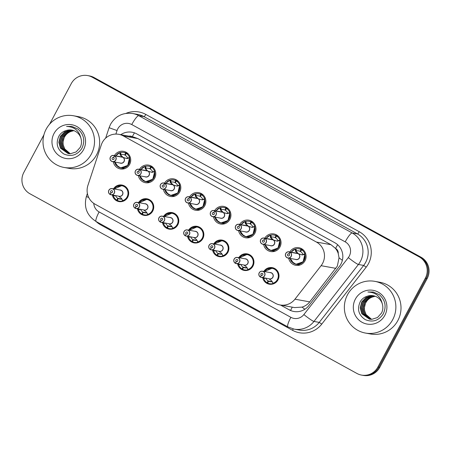 <?xml version="1.0" encoding="UTF-8"?>
<svg xmlns="http://www.w3.org/2000/svg" width="451" height="451" viewBox="0 0 451 451"><rect width="100%" height="100%" fill="white"/><g stroke="black" fill="none" stroke-linecap="round" stroke-linejoin="round"><path stroke-width="0.68" d="M113.494 188.845A8.406 8.236 100.2 0 1 121.945 185.034A8.406 8.236 100.2 0 1 127.684 197.284A8.406 8.236 100.2 0 1 112.372 195.052M138.542 202.612A8.406 8.236 100.2 0 1 146.992 198.801A8.406 8.236 100.2 0 1 152.737 211.051A8.406 8.236 100.2 0 1 137.425 208.819M163.595 216.379A8.406 8.236 100.2 0 1 172.045 212.568A8.406 8.236 100.2 0 1 177.79 224.818A8.406 8.236 100.2 0 1 162.473 222.585M188.648 230.145A8.406 8.236 100.2 0 1 197.098 226.334A8.406 8.236 100.2 0 1 202.837 238.585A8.406 8.236 100.2 0 1 187.526 236.352M213.701 243.912A8.406 8.236 100.2 0 1 222.151 240.101A8.406 8.236 100.2 0 1 227.89 252.351A8.406 8.236 100.2 0 1 212.579 250.119M238.754 257.679A8.406 8.236 100.2 0 1 247.204 253.868A8.406 8.236 100.2 0 1 252.943 266.118A8.406 8.236 100.2 0 1 237.632 263.886M263.807 271.446A8.406 8.236 100.2 0 1 272.257 267.635A8.406 8.236 100.2 0 1 277.996 279.885A8.406 8.236 100.2 0 1 262.685 277.653M114.441 155.584A8.947 8.766 100.2 0 1 123.54 151.344A8.947 8.766 100.2 0 1 129.651 164.373A8.947 8.766 100.2 0 1 113.319 161.791M139.494 169.35A8.947 8.766 100.2 0 1 148.593 165.111A8.947 8.766 100.2 0 1 154.704 178.139A8.947 8.766 100.2 0 1 138.372 175.557M164.547 183.117A8.947 8.766 100.2 0 1 173.646 178.878A8.947 8.766 100.2 0 1 179.752 191.906A8.947 8.766 100.2 0 1 163.425 189.324M189.6 196.884A8.947 8.766 100.2 0 1 198.699 192.645A8.947 8.766 100.2 0 1 204.805 205.673A8.947 8.766 100.2 0 1 188.479 203.091M214.653 210.651A8.947 8.766 100.2 0 1 223.752 206.411A8.947 8.766 100.2 0 1 229.858 219.44A8.947 8.766 100.2 0 1 213.532 216.858M239.701 224.418A8.947 8.766 100.2 0 1 248.805 220.178A8.947 8.766 100.2 0 1 254.911 233.206A8.947 8.766 100.2 0 1 238.585 230.624M264.754 238.184A8.947 8.766 100.2 0 1 273.858 233.945A8.947 8.766 100.2 0 1 279.964 246.973A8.947 8.766 100.2 0 1 263.632 244.386M289.807 251.951A8.947 8.766 100.2 0 1 298.912 247.706A8.947 8.766 100.2 0 1 305.017 260.74A8.947 8.766 100.2 0 1 288.685 258.152M280.077 304.961A15.762 15.447 -79.8 0 0 294.954 299.199L321.095 265.69A15.762 15.447 -79.8 0 0 322.589 263.395A15.762 15.447 -79.8 0 0 316.433 242.057L123.354 135.96A15.762 15.447 -79.8 0 0 118.743 134.325A15.762 15.447 -79.8 0 0 101.295 144.906L87.911 185.429A15.762 15.447 -79.8 0 0 95.15 204.235L275.465 303.326A15.762 15.447 -79.8 0 0 280.077 304.961L294.616 307.588L302.052 307.108C305.164 306.144 307.729 304.397 309.747 301.871L337.359 266.062L339.039 257.809L338.239 253.53A5.254 5.147 -79.8 0 0 335.583 248.416A15.762 2.988 -61.2 0 1 337.664 244.752M335.583 248.416L335.347 248.287A15.762 15.447 100.2 0 1 338.239 253.53M335.347 248.287L330.972 244.69L137.899 138.587L133.282 136.952L118.743 134.325M49.576 124.222L71.247 83.632A15.762 15.447 100.2 0 1 87.618 75.571L88.543 75.74A15.762 15.447 100.2 0 1 93.154 77.375L420.101 257.036A15.762 15.447 100.2 0 1 426.257 278.368L378.823 367.199A15.762 15.447 100.2 0 1 362.457 375.26A15.762 15.447 100.2 0 0 378.823 367.199L426.257 278.368A15.762 15.447 100.2 0 0 420.101 257.036L93.154 77.375A15.762 15.447 100.2 0 0 88.543 75.74L89.473 75.909A15.762 15.447 100.2 0 1 94.079 77.544L421.025 257.205A15.762 15.447 100.2 0 1 427.182 278.538L379.753 367.368A15.762 15.447 100.2 0 1 363.382 375.429L361.527 375.091A15.762 15.447 100.2 0 1 356.921 373.456L29.975 193.795A15.762 15.447 100.2 0 1 23.818 172.462L43.927 134.798M280.511 305.039L289.249 309.843A15.762 15.447 -79.8 0 0 293.86 311.478A15.762 15.447 -79.8 0 0 308.738 305.716L339.451 266.344A15.762 15.447 -79.8 0 0 340.945 264.044A15.762 15.447 -79.8 0 0 334.789 242.711L136.726 133.874A15.762 15.447 -79.8 0 0 132.12 132.239A15.762 15.447 -79.8 0 0 120.761 134.691M87.618 75.571A15.762 15.447 100.2 0 1 92.224 77.206L419.171 256.867A15.762 15.447 100.2 0 1 425.327 278.205L377.899 367.035A15.762 15.447 100.2 0 1 361.527 375.091M289.784 257.758L293.719 263.469L296.008 264.28L303.123 261.8L304.859 254.347L301.798 254.832L298.207 253.676L301.618 254.719M289.835 252.075L289.767 252.165A3.05 2.988 -79.8 0 0 285.833 253.468A3.05 2.988 -79.8 0 0 287.022 257.594A3.05 2.988 -79.8 0 0 291.075 256.348A3.05 2.988 -79.8 0 0 289.999 252.289L290.072 252.205A3.151 3.089 100.2 0 1 287.913 258.017A3.151 3.089 100.2 0 1 285.759 253.423A3.151 3.089 100.2 0 1 289.835 252.075L297.97 253.541L295.63 251.444L295.163 249.02A7.881 7.723 -79.8 0 0 292.66 250.361M295.309 264.123A7.881 7.723 -79.8 0 0 304.865 254.341L304.915 253.879L304.966 254.364M302.982 254.945L302.925 254.465L304.915 253.879A7.881 7.723 100.2 0 0 301.629 249.798L303.512 250.136M295.382 250.948L295.867 251.038L295.264 249.031L295.867 248.907A7.881 7.723 100.2 0 1 301.037 249.471L303.235 249.871M300.648 251.455L300.124 251.365A5.778 5.666 -79.8 0 0 296.47 250.919L295.867 251.038M297.919 253.62L297.959 253.547A3.151 3.089 -79.8 0 0 297.158 253.276L289.035 251.81C287.614 251.624 286.526 252.165 285.759 253.423C284.976 255.751 285.697 257.284 287.913 258.017L296.036 259.483A3.151 3.089 -79.8 0 0 298.196 253.671L290.072 252.205M289.999 252.289L288.984 254.003A1.049 1.032 100.2 0 1 288.268 255.942A1.049 1.032 100.2 0 1 287.546 254.409A1.049 1.032 100.2 0 1 288.905 253.964L289.001 253.981M300.124 251.365L301.037 249.471M301.629 249.798L300.558 251.602A5.778 5.666 -79.8 0 1 302.925 254.465M297.959 253.547L298.274 253.688M288.905 253.964L289.767 252.165M291.149 252.194A7.684 7.532 100.4 0 1 295.14 249.189L295.264 249.031M295.766 251.021L298.325 253.609M302.497 254.86L302.125 254.888M260.351 276.92L260.317 277.015A3.151 3.089 100.2 0 1 262.476 271.203A3.151 3.089 100.2 0 1 264.63 275.798A3.151 3.089 100.2 0 1 260.554 277.145L260.577 277.049A3.05 2.988 -79.8 0 0 264.517 275.747A3.05 2.988 -79.8 0 0 263.328 271.62A3.05 2.988 -79.8 0 0 259.274 272.861A3.05 2.988 -79.8 0 0 260.351 276.92L261.36 275.206L262.076 275.335M269.878 272.545A3.247 3.185 100.1 0 1 273.233 276.226A3.247 3.185 100.1 0 1 268.988 278.836L271.705 280.843L273.126 283.442A7.881 7.723 -79.8 0 0 270.476 268.063M263.429 278.109L263.423 278.109A7.881 7.723 -79.8 0 0 263.423 278.109L264.213 277.929M265.464 278.154L263.784 278.645A7.881 7.723 100.2 0 0 267.071 282.732L267.759 282.856M263.784 278.645L263.525 278.132M268.57 281.165A5.778 5.666 -79.8 0 0 272.229 281.61L272.832 283.617A7.881 7.723 100.2 0 1 267.663 283.059L268.57 281.165L271.592 281.712M260.554 277.145L269.478 278.876A3.151 3.089 -79.8 0 0 271.525 273.002A3.151 3.089 -79.8 0 0 270.6 272.675L271.525 273.002A3.151 3.089 100.1 0 0 270.6 272.675L262.476 271.203C261.061 271.023 259.968 271.558 259.201 272.816C258.479 274.535 258.851 275.939 260.317 277.015L261.439 275.251L261.992 275.347M261.36 275.206A1.049 1.032 100.2 0 1 262.082 273.272A1.049 1.032 100.2 0 1 262.798 274.8A1.049 1.032 100.2 0 1 261.439 275.251M267.071 282.732L268.136 280.928L272.077 281.638M273.126 283.437C279.53 281.751 280.494 271.846 274.569 268.988L272.252 268.17L264.466 271.564L266.648 269.348L272.252 268.165L274.986 268.661M263.469 277.793A7.684 7.532 100.1 0 0 263.536 278.041L263.948 277.878M265.836 278.222A5.778 5.666 -79.8 0 0 268.136 280.928M270.256 250.356A7.881 7.723 -79.8 0 0 279.812 240.575L276.745 241.065L273.154 239.909L276.564 240.952M272.866 239.853L270.577 237.677L270.11 235.253A7.881 7.723 -79.8 0 0 267.606 236.595M272.906 239.78L272.906 239.774A3.151 3.089 -79.8 0 0 272.105 239.509L263.982 238.043C262.567 237.857 261.473 238.399 260.706 239.656C259.923 241.984 260.644 243.517 262.86 244.25A3.151 3.089 100.2 0 1 260.706 239.656A3.151 3.089 100.2 0 1 264.782 238.308L264.72 238.399A3.05 2.988 -79.8 0 0 260.779 239.701A3.05 2.988 -79.8 0 0 261.969 243.828A3.05 2.988 -79.8 0 0 266.022 242.582A3.05 2.988 -79.8 0 0 264.946 238.523L265.019 238.438A3.151 3.089 100.2 0 1 262.86 244.25L270.983 245.716A3.151 3.089 -79.8 0 0 273.143 239.904L273.154 239.909M277.929 241.178L277.872 240.699L279.862 240.112A7.881 7.723 100.2 0 0 276.576 236.031L278.459 236.369M279.913 240.597L278.07 248.033L270.955 250.514L268.666 249.702L264.731 243.991M270.329 237.181L270.814 237.271L270.211 235.264L270.814 235.14A7.881 7.723 100.2 0 1 275.984 235.704L278.182 236.104M275.595 237.688L275.076 237.598A5.778 5.666 -79.8 0 0 271.417 237.153L270.814 237.271M265.019 238.438L273.143 239.904M264.946 238.523L263.931 240.236A1.049 1.032 100.2 0 1 263.215 242.176A1.049 1.032 100.2 0 1 262.493 240.642A1.049 1.032 100.2 0 1 263.852 240.197L263.948 240.214M275.076 237.598L275.984 235.704M276.576 236.031L275.51 237.835A5.778 5.666 -79.8 0 1 277.872 240.699M264.782 238.308L273.221 239.921M263.852 240.197L264.72 238.399M266.096 238.427A7.684 7.532 100.4 0 1 270.087 235.422L270.211 235.264M270.713 237.254L273.278 239.842M277.444 241.093L277.072 241.122M245.203 236.589A7.881 7.723 -79.8 0 0 245.913 236.752L253.017 234.266L254.753 226.814L251.692 227.298L248.101 226.143L251.511 227.191M239.729 224.542L239.667 224.632A3.05 2.988 -79.8 0 0 235.726 225.934A3.05 2.988 -79.8 0 0 236.916 230.061A3.05 2.988 -79.8 0 0 240.969 228.815A3.05 2.988 -79.8 0 0 239.893 224.756L239.966 224.671A3.151 3.089 100.2 0 1 237.807 230.484A3.151 3.089 100.2 0 1 235.653 225.889A3.151 3.089 100.2 0 1 239.729 224.542L247.864 226.007L245.524 223.91L245.034 221.655A7.684 7.532 100.4 0 0 241.043 224.66M239.678 230.224L243.613 235.935L245.902 236.747A7.881 7.723 -79.8 0 0 254.759 226.808L254.809 226.346L254.86 226.83M252.876 227.411L252.819 226.932L254.809 226.346A7.881 7.723 100.2 0 0 251.523 222.264L253.406 222.602M245.276 223.414L245.761 223.504L245.158 221.497L245.761 221.373A7.881 7.723 100.2 0 1 250.931 221.937L253.129 222.337M250.542 223.921L250.023 223.831A5.778 5.666 -79.8 0 0 246.364 223.386L245.761 223.504M247.819 226.086L247.853 226.013A3.151 3.089 -79.8 0 0 247.052 225.742L238.929 224.277C237.514 224.091 236.42 224.632 235.653 225.889C234.875 228.217 235.591 229.751 237.807 230.484L245.93 231.949A3.151 3.089 -79.8 0 0 248.089 226.137L239.966 224.671M239.893 224.756L238.883 226.475A1.049 1.032 100.2 0 1 238.162 228.409A1.049 1.032 100.2 0 1 237.446 226.876A1.049 1.032 100.2 0 1 238.804 226.43L238.895 226.447M250.023 223.831L250.931 221.937M251.523 222.264L250.457 224.068A5.778 5.666 -79.8 0 1 252.819 226.932M247.853 226.013L248.168 226.154M245.66 223.482L248.225 226.075M238.804 226.43L239.667 224.632M252.391 227.327L252.024 227.355M242.553 222.828A7.881 7.723 -79.8 0 1 245.056 221.48L240.907 224.632M220.15 222.822A7.881 7.723 -79.8 0 0 229.706 213.041L226.639 213.532L223.048 212.376L226.458 213.424M214.676 210.775L214.614 210.865A3.05 2.988 -79.8 0 0 210.673 212.167A3.05 2.988 -79.8 0 0 211.863 216.294A3.05 2.988 -79.8 0 0 215.916 215.048A3.05 2.988 -79.8 0 0 214.839 210.989L214.913 210.905A3.151 3.089 100.2 0 1 212.754 216.717A3.151 3.089 100.2 0 1 210.606 212.122A3.151 3.089 100.2 0 1 214.676 210.775L222.811 212.241L220.477 210.143L220.009 207.719A7.881 7.723 -79.8 0 0 217.5 209.061M227.823 213.644L227.766 213.165L229.756 212.579A7.881 7.723 100.2 0 0 226.47 208.497L228.353 208.836M229.807 213.064L227.964 220.5L220.849 222.98L216.012 219.913L214.732 217.072M220.229 209.647L220.708 209.738L220.111 207.731L220.708 207.612A7.881 7.723 100.2 0 1 225.878 208.17L228.076 208.571M225.489 210.155L224.97 210.065A5.778 5.666 -79.8 0 0 221.311 209.619L220.708 209.738M222.766 212.32L222.8 212.246A3.151 3.089 -79.8 0 0 221.999 211.976L213.875 210.51C212.46 210.329 211.367 210.865 210.6 212.122C209.822 214.45 210.538 215.984 212.754 216.717L220.877 218.183A3.151 3.089 -79.8 0 0 223.042 212.37L214.913 210.905M214.839 210.989L213.83 212.709A1.049 1.032 100.2 0 1 213.109 214.642A1.049 1.032 100.2 0 1 212.393 213.114A1.049 1.032 100.2 0 1 213.751 212.663L213.842 212.68M224.97 210.065L225.878 208.17M226.47 208.497L225.404 210.301A5.778 5.666 -79.8 0 1 227.766 213.165M222.811 212.241L223.115 212.387M220.607 209.715L223.172 212.308M213.751 212.663L214.614 210.865M214.625 216.457L218.56 222.168L220.849 222.98M215.99 210.893A7.684 7.532 100.4 0 1 219.981 207.888L220.111 207.731M227.338 213.56L226.971 213.588M195.097 209.055A7.881 7.723 -79.8 0 0 204.653 199.274L201.586 199.765L197.995 198.609L201.405 199.658M197.713 198.553L195.424 196.377L194.956 193.953A7.881 7.723 -79.8 0 0 192.447 195.294M189.786 197.222L189.865 197.138A3.151 3.089 100.2 0 1 187.701 202.95A3.151 3.089 100.2 0 1 185.553 198.355A3.151 3.089 100.2 0 1 189.629 197.008L189.561 197.098A3.05 2.988 -79.8 0 0 185.62 198.401A3.05 2.988 -79.8 0 0 186.81 202.527A3.05 2.988 -79.8 0 0 190.869 201.281A3.05 2.988 -79.8 0 0 189.786 197.222L188.777 198.942A1.049 1.032 100.2 0 1 188.056 200.875A1.049 1.032 100.2 0 1 187.34 199.348A1.049 1.032 100.2 0 1 188.698 198.897L188.794 198.914M202.775 199.878L202.713 199.398L204.703 198.812A7.881 7.723 100.2 0 0 201.417 194.731L203.305 195.069M204.754 199.297L202.911 206.733L195.796 209.213L190.959 206.146L189.679 203.305M195.176 195.881L195.661 195.971L195.058 193.964L195.655 193.845A7.881 7.723 100.2 0 1 200.825 194.404L203.023 194.804M200.436 196.388L199.917 196.298A5.778 5.666 -79.8 0 0 196.258 195.852L195.661 195.971M189.629 197.008L197.752 198.474A3.151 3.089 100.4 0 0 197.747 198.479L197.752 198.474A3.151 3.089 -79.8 0 0 196.946 198.209L188.822 196.743C187.407 196.563 186.314 197.098 185.547 198.355C184.769 200.684 185.485 202.217 187.701 202.95L195.83 204.416A3.151 3.089 -79.8 0 0 197.989 198.603L189.865 197.138M199.917 196.298L200.825 194.404M201.417 194.731L200.351 196.535A5.778 5.666 -79.8 0 1 202.713 199.398M197.758 198.479L198.062 198.62M188.698 198.897L189.561 197.098M189.572 202.691L193.507 208.401L195.796 209.213M190.936 197.126A7.684 7.532 100.4 0 1 194.933 194.122L195.058 193.964M195.559 195.954L198.119 198.541M202.29 199.793L201.918 199.821M235.298 263.153L235.264 263.249A3.151 3.089 100.2 0 1 237.423 257.436A3.151 3.089 100.2 0 1 239.577 262.031A3.151 3.089 100.2 0 1 235.501 263.378L235.523 263.283A3.05 2.988 -79.8 0 0 239.464 261.98A3.05 2.988 -79.8 0 0 238.275 257.854A3.05 2.988 -79.8 0 0 234.221 259.094A3.05 2.988 -79.8 0 0 235.298 263.153L236.307 261.439L237.029 261.569M244.825 258.778A3.247 3.185 100.1 0 1 248.18 262.459A3.247 3.185 100.1 0 1 243.935 265.07L246.652 267.077L248.073 269.67A7.881 7.723 -79.8 0 0 245.423 254.296M242.711 269.089L242.018 268.965A7.881 7.723 100.2 0 1 238.731 264.884L238.37 264.342A7.881 7.723 -79.8 0 0 238.37 264.342L238.895 264.111M243.523 267.398A5.778 5.666 -79.8 0 0 247.176 267.843L247.779 269.85A7.881 7.723 100.2 0 1 242.61 269.292L243.523 267.398L246.539 267.945M235.501 263.378L244.425 265.115A3.151 3.089 -79.8 0 0 246.471 259.235A3.151 3.089 -79.8 0 0 245.547 258.908L246.471 259.235A3.151 3.089 100.1 0 0 245.547 258.908L237.423 257.436C236.008 257.256 234.915 257.792 234.148 259.049C233.426 260.768 233.798 262.172 235.264 263.249L235.518 263.294M236.307 261.439A1.049 1.032 100.2 0 1 237.029 259.505A1.049 1.032 100.2 0 1 237.745 261.033A1.049 1.032 100.2 0 1 236.386 261.484L236.938 261.58M242.018 268.965L243.089 267.161L247.03 267.871M236.386 261.484L235.523 263.283M248.174 269.692L248.073 269.67C254.482 267.984 255.441 258.079 249.516 255.221L247.199 254.403L239.413 257.797M240.783 264.455A5.778 5.666 -79.8 0 0 243.089 267.161M210.245 249.386L210.211 249.482A3.151 3.089 100.2 0 1 212.37 243.67A3.151 3.089 100.2 0 1 214.524 248.264A3.151 3.089 100.2 0 1 210.448 249.612L210.47 249.516A3.05 2.988 -79.8 0 0 214.411 248.213A3.05 2.988 -79.8 0 0 213.222 244.087A3.05 2.988 -79.8 0 0 209.168 245.327A3.05 2.988 -79.8 0 0 210.245 249.386L211.26 247.672L211.976 247.802M219.772 245.011A3.247 3.185 100.1 0 1 223.127 248.693A3.247 3.185 100.1 0 1 218.882 251.303L221.599 253.31L223.019 255.903A7.881 7.723 -79.8 0 0 220.37 240.53M213.233 250.237L213.317 250.57A7.881 7.723 -79.8 0 0 213.317 250.576L213.842 250.344M215.364 250.621L213.684 251.117A7.881 7.723 100.2 0 0 216.97 255.198L217.658 255.322M213.684 251.117L213.43 250.508A7.684 7.532 100.1 0 1 213.368 250.26M218.47 253.631A5.778 5.666 -79.8 0 0 222.123 254.076L222.726 256.083A7.881 7.723 100.2 0 1 217.562 255.525L218.47 253.631L221.486 254.178M210.448 249.612L219.372 251.348A3.151 3.089 -79.8 0 0 221.418 245.468A3.151 3.089 -79.8 0 0 220.494 245.141L221.418 245.468A3.151 3.089 100.1 0 0 220.494 245.141L212.37 243.67C210.955 243.489 209.862 244.025 209.095 245.282C208.373 247.001 208.745 248.405 210.211 249.482L211.339 247.717L211.885 247.819M211.26 247.672A1.049 1.032 100.2 0 1 211.976 245.739A1.049 1.032 100.2 0 1 212.697 247.266A1.049 1.032 100.2 0 1 211.339 247.717M216.97 255.198L218.036 253.394L221.977 254.105M223.121 255.926L223.019 255.903C229.429 254.217 230.388 244.312 224.463 241.454L222.146 240.637L214.36 244.03M215.736 250.688A5.778 5.666 -79.8 0 0 218.036 253.394M185.395 235.845L194.325 237.581A3.151 3.089 -79.8 0 0 196.365 231.701A3.151 3.089 -79.8 0 0 195.441 231.374L187.317 229.903C185.902 229.722 184.809 230.258 184.042 231.515A3.151 3.089 100.2 0 1 187.317 229.903A3.151 3.089 100.2 0 1 189.471 234.497A3.151 3.089 100.2 0 1 185.395 235.845L185.423 235.749A3.05 2.988 -79.8 0 0 189.358 234.447A3.05 2.988 -79.8 0 0 188.168 230.32A3.05 2.988 -79.8 0 0 184.115 231.56A3.05 2.988 -79.8 0 0 185.192 235.625L186.207 233.906L186.923 234.035M194.725 231.245A3.247 3.185 100.1 0 1 198.079 234.926A3.247 3.185 100.1 0 1 193.829 237.536L196.546 239.543L197.966 242.136A7.881 7.723 -79.8 0 0 195.317 226.763M192.605 241.556L191.917 241.432A7.881 7.723 100.2 0 1 188.631 237.35L188.264 236.809A7.881 7.723 -79.8 0 0 188.264 236.809L188.789 236.578M193.417 239.864A5.778 5.666 -79.8 0 0 197.07 240.31L197.673 242.317A7.881 7.723 100.2 0 1 192.509 241.759L193.417 239.864L196.433 240.411M185.192 235.625L186.286 233.951L186.832 234.052M186.207 233.906A1.049 1.032 100.2 0 1 186.923 231.972A1.049 1.032 100.2 0 1 187.644 233.5A1.049 1.032 100.2 0 1 186.286 233.951M191.917 241.432L192.983 239.628L196.924 240.338M195.446 231.374L196.365 231.701A3.151 3.089 100.1 0 0 195.446 231.374M184.042 231.515C183.32 233.24 183.692 234.638 185.158 235.715L185.158 235.715A3.151 3.089 100.2 0 1 184.042 231.521M198.074 242.159L197.966 242.136C204.376 240.451 205.34 230.546 199.415 227.687L197.098 226.87L189.307 230.264L191.495 228.048L197.098 226.864M190.683 236.922A5.778 5.666 -79.8 0 0 192.983 239.628M347.501 294.779A26.276 25.746 100.2 0 1 374.787 281.345A26.276 25.746 100.2 0 1 392.725 319.629A26.276 25.746 100.2 0 1 365.44 333.058A26.276 25.746 100.2 0 1 347.501 294.779M374.787 281.345L379.922 282.275A26.276 25.746 100.2 0 1 397.861 320.554A26.276 25.746 100.2 0 1 370.575 333.988L365.44 333.058M373.952 295.845L372.233 295.771L366.342 297.525L362.068 301.978L360.535 307.943L362.125 313.806L369.623 319.184M373.789 295.811L371.906 295.709L366.015 297.463L361.741 301.922L360.208 307.881L361.798 313.749L369.454 319.156L371.804 319.325L377.481 317.532L381.535 313.039C382.955 310.226 383.22 307.216 382.33 304.002C380.593 296.38 375.79 292.383 367.915 292.011L373.191 292.017L367.915 292.011M374.589 296.025L367.65 297.761L363.376 302.215L361.849 308.18L363.433 314.043L370.282 319.274M374.431 295.974L373.219 295.946L367.323 297.699L363.049 302.159L361.522 308.118L363.106 313.986L370.113 319.257M375.221 296.239L368.957 297.998L364.69 302.452L363.156 308.416L364.746 314.279L370.947 319.325M375.063 296.183L368.63 297.936L364.363 302.395L362.829 308.354L364.419 314.223L370.778 319.314M371.624 319.331L366.054 314.516L364.65 310.694A11.878 11.641 100.2 0 1 373.597 296.696C370.062 297.587 367.418 299.565 365.671 302.632L364.137 308.591L365.727 314.46L371.455 319.331M384.861 315.305A17.132 16.788 100.2 0 1 362.057 322.29A17.132 16.788 100.2 0 1 355.371 299.103A17.132 16.788 100.2 0 1 378.169 292.118A17.132 16.788 100.2 0 1 384.861 315.305M373.304 295.709L370.925 295.535L367.695 296.076C364.555 296.927 362.108 298.737 360.366 301.505C356.859 309.025 358.477 315.057 365.22 319.601C372.526 322.628 378.496 320.813 383.119 314.161C386.67 306.691 385.391 300.174 379.285 294.616L373.191 292.017M367.695 296.076A11.878 11.641 100.2 0 1 382.33 304.002M46.154 129.183A26.276 25.746 100.2 0 1 73.434 115.749A26.276 25.746 100.2 0 1 91.373 154.028A26.276 25.746 100.2 0 1 64.093 167.462A26.276 25.746 100.2 0 1 46.154 129.183M73.434 115.749L78.57 116.679A26.276 25.746 100.2 0 1 96.508 154.958A26.276 25.746 100.2 0 1 69.223 168.392L64.093 167.462M72.6 130.249L70.88 130.17L64.989 131.923L60.716 136.382L59.188 142.341L60.772 148.21L68.27 153.588M72.436 130.209L70.553 130.113L64.662 131.867L60.389 136.32L58.855 142.285L60.445 148.148L68.107 153.56L70.452 153.729L76.129 151.936L80.182 147.438C81.603 144.63 81.868 141.62 80.983 138.401C79.241 130.784 74.438 126.787 66.568 126.415L71.839 126.421L66.568 126.415M73.237 130.424L66.297 132.16L62.024 136.619L60.496 142.578L62.086 148.447L68.93 153.678M73.079 130.378L71.867 130.35L65.97 132.104L61.697 136.557L60.169 142.522L61.753 148.385L68.761 153.656M73.868 130.643L67.605 132.397L63.337 136.856L61.804 142.815L63.394 148.683L69.595 153.723M73.71 130.581L67.278 132.34L63.01 136.794L61.477 142.758L63.067 148.621L69.431 153.718M70.271 153.735L64.702 148.92L63.298 145.098A11.878 11.641 100.2 0 1 72.245 131.1C68.71 131.991 66.066 133.964 64.318 137.031L62.785 142.995L64.375 148.858L70.102 153.735M83.508 149.709A17.132 16.788 100.2 0 1 60.705 156.689A17.132 16.788 100.2 0 1 54.019 133.502A17.132 16.788 100.2 0 1 76.817 126.522A17.132 16.788 100.2 0 1 83.508 149.709M71.951 130.108L69.572 129.933L66.342 130.48C63.202 131.331 60.755 133.141 59.013 135.909C55.512 143.424 57.125 149.456 63.867 154C71.173 157.027 77.144 155.217 81.772 148.565C85.318 141.095 84.038 134.578 77.933 129.014L71.839 126.421M66.342 130.48A11.878 11.641 100.2 0 1 80.983 138.401M164.519 188.924L168.454 194.635L170.743 195.446L177.863 192.966L179.594 185.513L176.533 185.998L172.942 184.842L176.358 185.891M164.576 183.241L164.508 183.331A3.05 2.988 -79.8 0 0 160.567 184.634A3.05 2.988 -79.8 0 0 161.757 188.76A3.05 2.988 -79.8 0 0 165.816 187.515A3.05 2.988 -79.8 0 0 164.739 183.456L164.812 183.371A3.151 3.089 100.2 0 1 162.653 189.183A3.151 3.089 100.2 0 1 160.5 184.589A3.151 3.089 100.2 0 1 164.576 183.241L172.705 184.713L170.371 182.61L169.88 180.355A7.684 7.532 100.4 0 0 165.883 183.36M170.044 195.289A7.881 7.723 -79.8 0 0 179.599 185.508L179.65 185.045L179.707 185.53M177.722 186.111L177.66 185.632L179.65 185.045A7.881 7.723 100.2 0 0 176.364 180.964L178.252 181.302M170.123 182.114L170.608 182.204L170.004 180.197L170.602 180.079A7.881 7.723 100.2 0 1 175.772 180.637L177.97 181.037M175.383 182.621L174.864 182.531A5.778 5.666 -79.8 0 0 171.211 182.086L170.608 182.204M172.66 184.792L172.699 184.713A3.151 3.089 -79.8 0 0 171.899 184.442L163.769 182.976C162.354 182.796 161.261 183.331 160.494 184.589C159.716 186.917 160.432 188.45 162.653 189.183L170.777 190.649A3.151 3.089 -79.8 0 0 172.936 184.837L164.812 183.371M164.739 183.456L163.724 185.175A1.049 1.032 100.2 0 1 163.003 187.109A1.049 1.032 100.2 0 1 162.287 185.581A1.049 1.032 100.2 0 1 163.645 185.13L163.741 185.147M174.864 182.531L175.772 180.637M176.364 180.964L175.298 182.768A5.778 5.666 -79.8 0 1 177.66 185.632M172.699 184.713L173.009 184.854M170.506 182.181L173.066 184.775M163.645 185.13L164.508 183.331M177.237 186.026L176.865 186.054M165.748 183.331L169.903 180.186M170.004 180.197L169.897 180.18A7.881 7.723 -79.8 0 0 167.394 181.528M144.996 181.522A7.881 7.723 -79.8 0 0 154.546 171.741L151.48 172.231L147.889 171.076L151.305 172.124M147.607 171.025L145.318 168.843L144.85 166.419A7.881 7.723 -79.8 0 0 142.341 167.761M139.686 169.689L139.759 169.604A3.151 3.089 100.2 0 1 137.6 175.416A3.151 3.089 100.2 0 1 135.447 170.822A3.151 3.089 100.2 0 1 139.522 169.475L139.455 169.565A3.05 2.988 -79.8 0 0 135.514 170.867A3.05 2.988 -79.8 0 0 136.704 174.994A3.05 2.988 -79.8 0 0 140.763 173.748A3.05 2.988 -79.8 0 0 139.686 169.689L138.671 171.408A1.049 1.032 100.2 0 1 137.95 173.342A1.049 1.032 100.2 0 1 137.234 171.814A1.049 1.032 100.2 0 1 138.592 171.363L138.688 171.38M152.669 172.344L152.607 171.865L154.597 171.279A7.881 7.723 100.2 0 0 151.31 167.197L153.199 167.535M154.654 171.763L152.81 179.199L145.69 181.68L143.401 180.868L139.472 175.157M145.07 168.347L145.555 168.437L144.951 166.43L145.549 166.312A7.881 7.723 100.2 0 1 150.719 166.87L152.917 167.27M150.33 168.854L149.811 168.764A5.778 5.666 -79.8 0 0 146.158 168.319L145.555 168.437M145.453 168.426L147.646 170.94A3.151 3.089 -79.8 0 0 146.846 170.675L138.722 169.21C137.301 169.029 136.208 169.565 135.441 170.822C134.663 173.15 135.379 174.684 137.6 175.416L145.724 176.882A3.151 3.089 -79.8 0 0 147.883 171.07L139.759 169.604M149.811 168.764L150.719 166.87M151.31 167.197L150.245 169.001A5.778 5.666 -79.8 0 1 152.607 171.865M139.522 169.475L147.646 170.94M138.592 171.363L139.455 169.565M140.83 169.593A7.684 7.532 100.4 0 1 144.827 166.588L144.951 166.43M152.184 172.259L151.812 172.288M119.943 167.755A7.881 7.723 -79.8 0 0 120.654 167.919L127.757 165.432L129.488 157.98L126.427 158.464L122.841 157.309L126.252 158.357M114.469 155.708L114.402 155.798A3.05 2.988 -79.8 0 0 110.461 157.1A3.05 2.988 -79.8 0 0 111.651 161.227A3.05 2.988 -79.8 0 0 115.71 159.981A3.05 2.988 -79.8 0 0 114.633 155.922L114.706 155.837A3.151 3.089 100.2 0 1 112.547 161.65A3.151 3.089 100.2 0 1 110.394 157.055A3.151 3.089 100.2 0 1 114.469 155.708L122.604 157.179L120.265 155.076L119.774 152.821A7.684 7.532 100.4 0 0 115.783 155.826M114.419 161.39L118.348 167.101L120.637 167.913A7.881 7.723 -79.8 0 0 129.499 157.974L129.544 157.512L129.6 157.997M127.616 158.577L127.554 158.098L129.544 157.512A7.881 7.723 100.2 0 0 126.257 153.43L128.146 153.768M120.017 154.58L120.502 154.67L119.898 152.663L120.502 152.545A7.881 7.723 100.2 0 1 125.666 153.103L127.87 153.503M125.277 155.088L124.758 154.997A5.778 5.666 -79.8 0 0 121.105 154.552L120.502 154.67M122.554 157.258L122.593 157.179A3.151 3.089 -79.8 0 0 121.793 156.909L113.669 155.443C112.248 155.262 111.16 155.798 110.394 157.055C109.61 159.383 110.332 160.917 112.547 161.65L120.671 163.115A3.151 3.089 -79.8 0 0 122.83 157.303L114.706 155.837M114.633 155.922L113.618 157.641A1.049 1.032 100.2 0 1 112.897 159.575A1.049 1.032 100.2 0 1 112.181 158.047A1.049 1.032 100.2 0 1 113.539 157.596L113.635 157.613M124.758 154.997L125.666 153.103M126.257 153.43L125.192 155.234A5.778 5.666 -79.8 0 1 127.554 158.098M122.604 157.179L122.909 157.32M120.4 154.648L122.96 157.241M113.539 157.596L114.402 155.798M127.131 158.493L126.759 158.521M117.288 153.994A7.881 7.723 -79.8 0 1 119.797 152.647L115.648 155.798M160.139 221.858L160.105 221.948A3.151 3.089 100.2 0 1 162.264 216.136A3.151 3.089 100.2 0 1 164.418 220.731A3.151 3.089 100.2 0 1 160.342 222.078L160.37 221.982A3.05 2.988 -79.8 0 0 164.311 220.68A3.05 2.988 -79.8 0 0 163.121 216.553A3.05 2.988 -79.8 0 0 159.062 217.794A3.05 2.988 -79.8 0 0 160.139 221.858L161.154 220.139L161.87 220.268M169.672 217.478A3.247 3.185 100.1 0 1 173.026 221.159A3.247 3.185 100.1 0 1 168.775 223.775L171.498 225.776L172.913 228.369A7.881 7.723 -79.8 0 0 170.269 212.996M163.223 223.042L163.217 223.042A7.881 7.723 -79.8 0 0 163.217 223.042L164.006 222.862M165.258 223.087L163.578 223.583A7.881 7.723 100.2 0 0 166.864 227.665L167.552 227.789M163.578 223.583L163.318 223.065M168.364 226.098A5.778 5.666 -79.8 0 0 172.017 226.543L172.626 228.55A7.881 7.723 100.2 0 1 167.456 227.992L168.364 226.098L171.38 226.644M160.342 222.078L169.272 223.814A3.151 3.089 -79.8 0 0 171.312 217.934A3.151 3.089 -79.8 0 0 170.393 217.607L171.312 217.934A3.151 3.089 100.1 0 0 170.393 217.607L162.264 216.136C160.849 215.956 159.755 216.491 158.989 217.748C158.267 219.474 158.639 220.872 160.105 221.948L160.364 221.993M161.154 220.139A1.049 1.032 100.2 0 1 161.87 218.205A1.049 1.032 100.2 0 1 162.591 219.733A1.049 1.032 100.2 0 1 161.232 220.184L161.779 220.285M166.864 227.665L167.93 225.861L171.87 226.571M161.232 220.184L160.37 221.982M173.021 228.392L172.913 228.369C179.323 226.684 180.287 216.779 174.362 213.921L172.045 213.103L164.254 216.497L166.442 214.281L172.045 213.097L174.774 213.594M163.262 222.726A7.684 7.532 100.1 0 0 163.324 222.974L163.741 222.811M165.63 223.155A5.778 5.666 -79.8 0 0 167.93 225.861M135.086 208.091L135.052 208.182A3.151 3.089 100.2 0 1 137.217 202.369A3.151 3.089 100.2 0 1 139.365 206.964A3.151 3.089 100.2 0 1 135.289 208.311L135.317 208.215A3.05 2.988 -79.8 0 0 139.258 206.913A3.05 2.988 -79.8 0 0 138.068 202.787A3.05 2.988 -79.8 0 0 134.009 204.027A3.05 2.988 -79.8 0 0 135.086 208.091L136.101 206.372L136.816 206.502M144.619 203.711A3.247 3.185 100.1 0 1 147.973 207.392A3.247 3.185 100.1 0 1 143.728 210.008L146.445 212.009L147.86 214.608A7.881 7.723 -79.8 0 0 145.216 199.229M138.074 208.937L138.158 209.27A7.881 7.723 -79.8 0 0 138.164 209.275L138.688 209.044M140.205 209.32L138.525 209.816A7.881 7.723 100.2 0 0 141.811 213.898L142.499 214.022M138.525 209.816L138.271 209.208A7.684 7.532 100.1 0 1 138.209 208.96M143.311 212.331A5.778 5.666 -79.8 0 0 146.964 212.776L147.573 214.783A7.881 7.723 100.2 0 1 142.403 214.225L143.311 212.331L146.327 212.878M135.289 208.311L144.219 210.048A3.151 3.089 -79.8 0 0 146.259 204.168A3.151 3.089 -79.8 0 0 145.34 203.841L146.259 204.168A3.151 3.089 100.1 0 0 145.34 203.841L137.217 202.369C135.796 202.189 134.702 202.725 133.936 203.982C133.214 205.707 133.586 207.105 135.052 208.182L135.311 208.227M136.101 206.372A1.049 1.032 100.2 0 1 136.822 204.438A1.049 1.032 100.2 0 1 137.538 205.966A1.049 1.032 100.2 0 1 136.179 206.417L136.726 206.519M141.811 213.898L142.877 212.094L146.817 212.804M136.179 206.417L135.317 208.215M147.86 214.603C154.27 212.917 155.234 203.012 149.309 200.154L146.992 199.336L139.201 202.73L141.388 200.515L146.992 199.331L149.721 199.827M140.577 209.388A5.778 5.666 -79.8 0 0 142.877 212.094M110.033 194.325L109.999 194.415A3.151 3.089 100.2 0 1 112.164 188.603A3.151 3.089 100.2 0 1 114.317 193.197A3.151 3.089 100.2 0 1 110.241 194.544L110.264 194.449A3.05 2.988 -79.8 0 0 114.204 193.146A3.05 2.988 -79.8 0 0 113.015 189.02A3.05 2.988 -79.8 0 0 108.956 190.26A3.05 2.988 -79.8 0 0 110.033 194.325L111.047 192.605L111.763 192.735M119.566 189.944A3.247 3.185 100.1 0 1 122.92 193.626A3.247 3.185 100.1 0 1 118.675 196.241L121.392 198.243L122.807 200.836A7.881 7.723 -79.8 0 0 120.163 185.462M117.446 200.255L116.758 200.131A7.881 7.723 100.2 0 1 113.472 196.05L113.111 195.508A7.881 7.723 -79.8 0 0 113.111 195.508L113.635 195.277M118.258 198.564A5.778 5.666 -79.8 0 0 121.917 199.009L122.52 201.016A7.881 7.723 100.2 0 1 117.35 200.458L118.258 198.564L121.274 199.111M110.236 194.544L119.165 196.281A3.151 3.089 -79.8 0 0 121.206 190.401A3.151 3.089 -79.8 0 0 120.287 190.074L121.206 190.401A3.151 3.089 100.1 0 0 120.287 190.074L112.164 188.603C110.743 188.422 109.655 188.958 108.888 190.215C108.167 191.94 108.533 193.338 109.999 194.415L110.258 194.46M111.047 192.605A1.049 1.032 100.2 0 1 111.769 190.672A1.049 1.032 100.2 0 1 112.485 192.199A1.049 1.032 100.2 0 1 111.126 192.65L111.673 192.752M116.758 200.131L117.824 198.327L121.764 199.038M111.126 192.65L110.264 194.449M122.914 200.858L122.807 200.836C129.217 199.15 130.181 189.245 124.256 186.387L121.939 185.57L114.154 188.963M115.524 195.621A5.778 5.666 -79.8 0 0 117.824 198.327M335.888 268.362L321.095 265.69M132.47 136.805L132.29 136.704A5.254 5.147 -79.8 0 0 128.924 136.163M290.624 310.508A15.762 2.988 -61.2 0 1 292.259 307.159M302.052 307.108A15.762 1.483 38 0 0 304.882 309.245M339.039 257.809A15.762 1.483 38 0 0 342.365 260.345M132.29 136.704A15.762 2.988 -61.2 0 1 134.471 132.865M330.972 244.69L316.433 242.057M309.747 301.871L294.954 299.199M137.899 138.587L123.354 135.96M94.079 77.544L92.224 77.206M421.025 257.205L419.171 256.867M427.182 278.538L425.327 278.205M379.753 367.368L377.899 367.035M93.774 203.384A10.508 10.3 -79.8 0 0 99.119 211.942L290.872 317.318A10.508 10.3 -79.8 0 0 303.867 314.567L348.307 257.6A10.508 10.3 -79.8 0 0 345.195 241.849L131.754 124.555A10.508 10.3 -79.8 0 0 117.051 130.525L115.873 134.088M131.754 124.555A10.508 1.99 118.8 0 1 138.756 115.676L352.197 232.97A21.022 20.599 100.2 0 1 360.405 261.411A21.022 20.599 100.2 0 1 358.415 264.478L363.675 265.425A21.022 20.599 -79.8 0 0 365.665 262.364A21.022 20.599 -79.8 0 0 357.457 233.917L144.016 116.629A21.022 20.599 -79.8 0 0 137.871 114.447L132.611 113.5A21.022 20.599 100.2 0 1 138.756 115.676L144.016 116.629A2.627 0.496 -61.2 0 0 145.763 114.407L359.21 231.696A2.627 0.496 -61.2 0 1 357.457 233.917L352.197 232.97A10.508 1.99 118.8 0 0 345.195 241.849M132.611 113.5C122.965 112.305 115.614 115.896 110.563 124.262L109.131 127.599A10.508 0.299 18.3 0 0 117.051 130.525M359.21 231.696A23.649 23.17 100.2 0 1 368.439 263.7A23.649 23.17 100.2 0 1 366.201 267.144L321.76 324.106A23.649 23.17 100.2 0 1 292.536 330.301L100.782 224.925A23.649 23.17 100.2 0 1 96.086 221.509M125.93 113.393A23.649 23.17 100.2 0 1 145.763 114.407M348.307 257.6A10.508 0.992 38 0 0 358.415 264.478L313.975 321.439L319.235 322.386L363.675 265.425L366.201 267.144M303.867 314.567A10.508 0.992 38 0 0 313.975 321.439A21.022 20.599 100.2 0 1 294.142 329.123L299.396 330.07A21.022 20.599 -79.8 0 0 319.235 322.386L321.76 324.106M101.109 224.271A2.627 0.496 -61.2 0 1 100.782 224.925M293.161 328.92A2.627 0.496 -61.2 0 1 292.536 330.301M87.381 193.451L86.378 196.478A10.508 0.299 18.3 0 0 88.706 197.453M99.119 211.942A10.508 1.99 118.8 0 0 96.119 221.526L287.873 326.902L294.142 329.123M290.872 317.318A10.508 1.99 118.8 0 0 287.873 326.902M290.078 309.989L289.249 309.843M298.562 253.789A3.247 3.185 100.4 0 1 295.315 259.353M296.448 253.152A3.247 3.185 100.4 0 1 297.733 253.332M304.594 254.387A7.684 7.532 100.4 0 1 299.255 263.931A7.684 7.532 100.4 0 1 290.021 258.395M295.63 251.444L296.008 251.511M295.867 248.907L296.47 250.919M264.59 271.587A7.684 7.532 100.1 0 1 276.869 271.333A7.684 7.532 100.1 0 1 272.99 283.234M273.509 240.022A3.247 3.185 100.4 0 1 270.262 245.586M271.395 239.385A3.247 3.185 100.4 0 1 272.68 239.566M279.541 240.62A7.684 7.532 100.4 0 1 274.202 250.164A7.684 7.532 100.4 0 1 264.968 244.628M270.577 237.677L270.955 237.745M270.814 235.14L271.417 237.153M248.462 226.255A3.247 3.185 100.4 0 1 245.209 231.82M246.342 225.618A3.247 3.185 100.4 0 1 247.627 225.799M254.488 226.853A7.684 7.532 100.4 0 1 249.155 236.397A7.684 7.532 100.4 0 1 239.915 230.861M245.524 223.91L245.902 223.978M245.761 221.373L246.364 223.386M223.408 212.489A3.247 3.185 100.4 0 1 220.156 218.053M221.294 211.852A3.247 3.185 100.4 0 1 222.574 212.032M229.435 213.086A7.684 7.532 100.4 0 1 224.102 222.631A7.684 7.532 100.4 0 1 214.868 217.094M220.477 210.143L220.849 210.211M220.708 207.612L221.311 209.619M198.355 198.722A3.247 3.185 100.4 0 1 195.108 204.286M196.241 198.085A3.247 3.185 100.4 0 1 197.521 198.265M204.388 199.319A7.684 7.532 100.4 0 1 199.049 208.864A7.684 7.532 100.4 0 1 189.815 203.328M195.424 196.377L195.796 196.444M195.655 193.845L196.258 195.852M239.537 257.82A7.684 7.532 100.1 0 1 251.816 257.566A7.684 7.532 100.1 0 1 247.937 269.467M240.417 264.387L238.731 264.884M238.472 264.365L239.16 264.162M214.484 244.053A7.684 7.532 100.1 0 1 226.763 243.799A7.684 7.532 100.1 0 1 222.884 255.7M213.424 250.598L214.107 250.395M189.431 230.286A7.684 7.532 100.1 0 1 201.71 230.033A7.684 7.532 100.1 0 1 197.831 241.933M190.311 236.854L188.631 237.35M188.371 236.831L189.059 236.628M173.302 184.955A3.247 3.185 100.4 0 1 170.055 190.519M171.188 184.318A3.247 3.185 100.4 0 1 172.468 184.498M179.335 185.553A7.684 7.532 100.4 0 1 173.996 195.097A7.684 7.532 100.4 0 1 164.762 189.561M170.371 182.61L170.743 182.678M170.602 180.079L171.211 182.086M148.249 171.188A3.247 3.185 100.4 0 1 145.002 176.753M146.135 170.551A3.247 3.185 100.4 0 1 147.415 170.732M154.281 171.786A7.684 7.532 100.4 0 1 148.943 181.33A7.684 7.532 100.4 0 1 139.709 175.794M145.318 168.843L145.69 168.911M145.549 166.312L146.158 168.319M123.196 157.422A3.247 3.185 100.4 0 1 119.949 162.986M121.082 156.785A3.247 3.185 100.4 0 1 122.368 156.965M129.228 158.019A7.684 7.532 100.4 0 1 123.89 167.563A7.684 7.532 100.4 0 1 114.655 162.027M120.265 155.076L120.637 155.144M120.502 152.545L121.105 154.552M164.378 216.519A7.684 7.532 100.1 0 1 176.657 216.266A7.684 7.532 100.1 0 1 172.778 228.167M139.325 202.753A7.684 7.532 100.1 0 1 151.609 202.499A7.684 7.532 100.1 0 1 147.725 214.4M138.265 209.298L138.953 209.095M114.272 188.986A7.684 7.532 100.1 0 1 126.556 188.732A7.684 7.532 100.1 0 1 122.672 200.633M115.152 195.554L113.472 196.05M113.212 195.531L113.9 195.328M86.378 196.478C83.644 207.195 86.891 215.544 96.119 221.526M109.131 127.599L105.641 138.169M296.019 264.286L299.994 265.002M296.008 264.286L291.166 261.214L289.886 258.372M291.013 252.165L295.157 249.02M299.03 248.811L302.796 249.488M263.333 277.771L263.418 278.104M269.67 283.718L272.178 284.175M264.833 244.605L266.118 247.447L270.955 250.519L274.941 251.235M265.96 238.399L270.104 235.253M273.977 235.044L277.743 235.726M239.78 230.839L241.065 233.68L245.902 236.752L249.888 237.468M248.924 221.278L252.69 221.96M220.866 222.986L224.835 223.702M215.854 210.865L219.998 207.719M223.871 207.511L227.642 208.193M195.813 209.219L199.782 209.935M190.801 197.098L194.945 193.953M198.823 193.744L202.589 194.426M239.402 257.797L241.601 255.582L247.199 254.398L249.933 254.894M244.617 269.952L247.131 270.408M222.163 240.637L224.88 241.127M222.146 240.631L216.548 241.815L214.349 244.03M219.564 256.185L222.078 256.642M197.11 226.87L199.827 227.36M194.511 242.418L197.025 242.875M170.76 195.452L174.734 196.168M170.743 195.452L165.906 192.38L164.626 189.538M173.77 179.977L177.536 180.659M139.573 175.772L140.853 178.613L145.69 181.685L149.681 182.401M140.695 169.565L144.844 166.419M148.717 166.21L152.483 166.893M114.52 162.005L115.8 164.846L120.637 167.919L124.628 168.635M123.664 152.444L127.43 153.126M163.127 222.704L163.211 223.036M169.458 228.651L171.972 229.108M144.405 214.885L146.919 215.341M114.137 188.963L116.335 186.748L121.939 185.564L124.668 186.06M119.357 201.118L121.866 201.574"/></g></svg>

